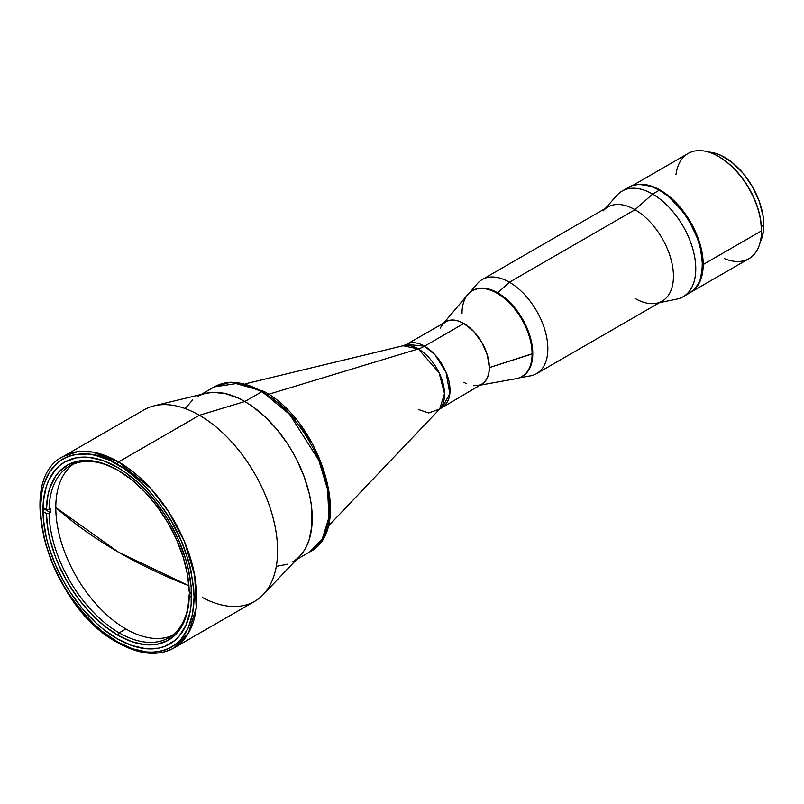 <?xml version="1.0" encoding="UTF-8"?>
<svg xmlns="http://www.w3.org/2000/svg" width="804" height="804" viewBox="0 0 804 804"><rect width="100%" height="100%" fill="white"/><g stroke="black" fill="none" stroke-linecap="round" stroke-linejoin="round"><path stroke-width="1.21" d="M118.59 552.227L188.93 585.764A480.45 277.38 180 0 1 118.59 552.227A480.45 277.38 180 0 1 55.798 507.535L118.59 552.227M418.311 409.447L428.643 412.965L439.698 409.035A37.064 21.396 -120 0 0 441.597 378.734A37.064 21.396 -120 0 0 418.311 348.926A38.13 22.02 120 0 0 424.542 346.172A38.13 22.02 -60 0 1 418.311 348.926L403.156 345.74L406.522 344.383L424.542 346.172A36.029 20.803 60 0 1 448.079 377.92A36.029 20.803 60 0 1 442.562 406.794L449.838 393.749L445.999 372.101L435.004 354.805L424.542 346.172L463.848 323.469L424.542 346.172A36.029 20.803 60 0 0 406.522 344.383L447.687 320.816L454.099 320.082L458.883 321.168L463.848 323.469A36.029 20.803 -120 0 0 445.838 321.69L442.662 324.313L440.311 328.042M328.022 526.449L439.698 409.035L444.511 393.638L439.074 372.694L418.311 348.926L268.596 394.302L418.311 348.926A37.064 21.396 -120 0 0 403.156 345.74L245.632 383.749M442.542 324.464A36.029 20.803 60 0 1 471.144 328.906A36.029 20.803 60 0 1 489.334 367.609L488.842 373.066L487.395 377.739L485.033 381.468L481.867 384.101A36.029 20.803 -120 0 0 487.395 355.227A36.029 20.803 -120 0 0 463.848 323.469L473.606 331.338L481.867 342.494L487.395 355.227L489.334 367.609L532.781 353.569A49.567 28.622 -120 0 0 511.143 303.681A49.567 28.622 -120 0 0 472.943 290.405L472.27 290.797A49.567 28.622 60 0 1 510.47 304.073A49.567 28.622 60 0 1 532.107 353.961A49.567 28.622 -120 0 0 507.083 300.726A49.567 28.622 -120 0 0 467.737 294.616L443.979 322.756M119.163 632.848A99.143 57.235 -120 0 0 189.242 594.307L189.242 595.864A101.043 58.34 60 0 1 117.816 635.18L119.163 632.848A99.143 57.235 60 0 1 49.084 513.384L50.431 512.6A99.143 57.235 60 0 1 50.431 508.711L49.084 509.495A99.143 57.235 60 0 1 69.596 466.039A99.143 57.235 60 0 1 118.489 470.571A99.143 57.235 -120 0 0 49.084 509.495L46.381 509.495A101.043 58.34 60 0 1 117.816 470.169A101.043 58.34 60 0 1 189.242 591.975L187.593 575.202L183.332 557.584L176.629 539.796L167.734 522.479L156.981 506.289L144.77 491.827L131.544 479.636L117.816 470.169L104.078 463.777L90.862 460.702L78.641 461.064L67.888 464.833L58.993 471.878L55.355 476.551L49.848 487.978L48.039 494.631L46.381 509.495L49.084 509.495L50.431 508.711A99.143 57.235 -120 0 0 50.431 512.6L44.361 509.103L50.431 512.6L49.084 513.384L46.381 513.384L48.039 530.158L49.848 538.901L55.355 556.68L58.993 565.564L67.888 582.88L78.641 599.07L90.862 613.522L104.078 625.713L117.816 635.18L131.544 641.572L144.77 644.647L156.981 644.295L167.734 640.527L176.629 633.482L183.332 623.422L187.593 610.728L189.242 594.307A99.143 57.235 60 0 1 168.729 637.753A99.143 57.235 60 0 1 119.163 632.848L125.906 628.959L119.163 632.848L117.816 635.18A101.043 58.34 60 0 1 46.381 513.384L42.974 511.414L46.381 513.384L49.084 513.384A99.143 57.235 -120 0 0 119.163 632.848M73.074 464.29A99.143 57.235 -120 0 0 62.089 544.67A99.143 57.235 -120 0 0 125.906 628.959A99.143 57.235 -120 0 0 171.986 635.612M190.588 593.533L189.242 594.307L190.588 593.533A99.143 57.235 -120 0 0 190.608 592.759A99.143 57.235 60 0 1 190.588 593.533L191.513 594.055L190.588 593.533M42.994 507.535L46.381 509.495L42.994 507.535M191.493 593.272L189.242 591.975L191.493 593.272M191.513 597.171L189.242 595.864L191.513 597.171M197.161 396.794A95.324 55.034 60 0 1 244.828 401.518L238.215 398.07L225.261 393.568L213.05 392.362L205.794 393.357L213.05 392.362L225.261 393.568L238.215 398.07L244.828 401.518L262.003 391.598A3.809 2.201 -60 0 1 263.903 391.407A3.809 2.201 120 0 0 262.003 391.598L289.671 414.432L318.756 460.21L327.61 489.475L328.916 517.474L322.213 539.182L309.661 551.986A95.324 55.034 -120 0 0 324.273 475.596A95.324 55.034 -120 0 0 262.003 391.598L244.828 401.518A95.324 55.034 60 0 1 307.098 485.515A95.324 55.034 60 0 1 292.485 561.906M329.409 505.234L329.097 497.736L326.625 481.938L321.761 465.596L314.716 449.356M310.455 441.456L300.646 426.502M295.199 419.587L283.48 407.216L271.038 397.176M185.382 408.331L192.719 399.889L185.382 408.331M263.199 594.618L299.812 556.107A95.324 55.034 -120 0 0 304.706 478.179A95.324 55.034 -120 0 0 244.828 401.518L251.431 405.698L264.395 416.16L276.606 429.045L287.591 443.868L292.485 451.828L296.937 460.049L304.274 476.973L309.329 493.998L310.937 502.329L311.912 510.45L311.912 525.705L309.329 539.182L307.098 545.092L304.274 550.358L299.781 556.147L304.274 550.358L307.098 545.092L309.329 539.182L311.912 525.705L311.912 510.45L310.937 502.329L309.329 493.998L304.274 476.973L296.937 460.049L292.485 451.828L287.591 443.868L276.606 429.045L264.395 416.16L251.431 405.698L244.828 401.518L199.412 415.276L118.59 461.938A1.909 1.105 120 0 0 117.243 464.28C130.6 470.802 145.966 485.596 163.353 508.641C181.995 534.821 192.246 564.398 194.086 597.372C193.04 662.446 139.725 658.285 117.243 641.743A1.909 1.105 120 0 0 117.635 642.607A1.909 1.105 -60 0 1 117.243 641.743L132.238 648.687L146.65 651.964L153.463 652.175L159.936 651.431L165.996 649.743L171.584 647.119L176.649 643.592L181.141 639.19L188.236 627.954L192.608 613.834L194.086 597.372L193.714 588.458L190.779 569.704L188.236 560.036L181.141 540.6L171.584 521.635L159.936 503.877L146.65 488.008L139.554 480.973L124.771 469.054L109.716 460.35L94.932 455.215L87.837 454.049L74.551 454.582L68.491 456.27L62.903 458.893L57.848 462.421L49.476 472.048L43.707 484.792L41.878 492.179L40.401 508.641L40.773 517.555L43.707 536.308L46.25 545.976L53.355 565.413L62.903 584.377L68.491 593.452L81.023 610.347L94.932 625.04L102.249 631.381L117.243 641.743C103.887 635.21 88.52 620.427 71.134 597.372C52.491 571.192 42.24 541.625 40.401 508.641C41.446 443.567 94.761 447.727 117.243 464.28A1.909 1.105 -60 0 1 118.59 461.938A110.58 63.848 60 0 1 190.829 559.383A110.58 63.848 60 0 1 173.885 647.994L188.437 633.14L196.206 607.955L194.699 575.483L184.428 541.524L168.518 511.575L150.69 488.43L118.59 461.938L199.412 415.276A110.58 63.848 60 0 1 268.868 504.219A110.58 63.848 60 0 1 263.199 594.618A110.58 63.848 60 0 1 202.347 597.493M287.591 564.207L276.606 566.338L287.591 564.207M262.003 391.598A95.324 55.034 -120 0 0 214.336 386.875L239.532 383.076L262.003 391.598M296.515 559.574L309.661 551.986C354.463 529.876 321.007 421.316 263.903 391.407A3.809 2.201 -60 0 1 264.697 393.156M117.243 638.778A105.053 60.652 60 0 1 48.612 546.207A105.053 60.652 60 0 1 64.722 462.029A105.053 60.652 60 0 1 117.243 467.235A105.053 60.652 60 0 1 185.875 559.805A105.053 60.652 60 0 1 169.765 643.984A105.053 60.652 60 0 1 117.243 638.778L102.751 628.768L95.676 622.638L82.229 608.437L70.119 592.106L64.722 583.332L55.476 565.001L48.612 546.207L46.16 536.861L43.316 518.731L43.316 501.917L46.16 487.073L48.612 480.561L55.476 469.697L59.828 465.446L64.722 462.029L75.978 457.858L88.822 457.355L102.751 460.511L117.243 467.235L124.519 471.847L138.811 483.375L152.257 497.575L164.368 513.907L169.765 522.68L179.011 541.012L185.875 559.805L188.327 569.152L191.171 587.282L191.171 604.095L190.096 611.804L185.875 625.452L179.011 636.316L174.669 640.577L164.368 646.516L158.509 648.155L145.675 648.667L131.735 645.501L117.243 638.778M173.885 647.994L254.697 601.332A110.58 63.848 -120 0 0 271.651 512.721A110.58 63.848 -120 0 0 199.412 415.276L244.828 401.518A95.324 55.034 -120 0 0 205.844 393.347L154.187 405.799A110.58 63.848 60 0 1 199.412 415.276A110.58 63.848 -120 0 0 144.117 409.809L63.305 456.461A110.58 63.848 60 0 1 118.59 461.938L92.53 452.059L77.797 451.647L63.305 456.461C12.502 480.571 51.004 608.035 117.635 642.607C139.182 654.768 157.926 656.556 173.885 647.994A110.58 63.848 60 0 1 118.59 642.517A1.909 1.105 -60 0 1 117.635 642.607M462.009 313.49A49.567 28.622 60 0 1 472.27 290.797M439.698 409.035L481.867 384.101L478.008 385.528L473.606 385.709M466.35 383.619L463.848 382.312M480.008 385.176L516.269 378.664A49.567 28.622 -120 0 0 532.107 353.961L489.334 367.609A36.029 20.803 60 0 1 477.817 385.568M522.52 376.262L522.178 376.453A49.567 28.622 -120 0 0 522.52 376.262A49.567 28.622 -120 0 0 532.781 353.569L532.107 353.961A49.567 28.622 60 0 1 521.846 376.654L526.881 372.644L530.117 367.518L532.107 361.076L532.781 353.569L532.107 345.288L530.117 336.544L526.881 327.67L522.52 319.027L517.203 310.927L511.143 303.681L504.57 297.58L497.736 292.857L490.892 289.691L484.32 288.194L478.259 288.435L472.943 290.405L478.259 288.435L484.32 288.194L490.892 289.691L497.736 292.857A49.567 28.622 60 0 1 530.208 336.846A49.567 28.622 60 0 1 522.178 376.453L524.831 374.654L528.64 370.262L532.107 361.076L532.61 349.509L530.117 336.544L524.831 323.298L517.203 310.927L507.907 300.475L497.736 292.857L509.424 282.214L497.736 292.857A49.567 28.622 60 0 0 472.611 290.606M519.243 377.86L530.489 375.85A54.34 31.376 -120 0 0 546.238 335.147A54.34 31.376 -120 0 0 509.424 282.214A54.34 31.376 60 0 1 544.921 330.102A54.34 31.376 60 0 1 536.59 373.639L662.194 301.118A54.34 31.376 -120 0 0 670.526 257.582A54.34 31.376 -120 0 0 635.029 209.703L509.424 282.214L635.029 209.703A54.34 31.376 60 0 1 671.762 262.275A54.34 31.376 60 0 1 656.556 303.239A54.34 31.376 60 0 1 635.029 298.435M659.602 302.626L676.807 299.118A61.014 35.225 -120 0 0 693.882 253.119A61.014 35.225 -120 0 0 652.637 194.086L635.029 209.703L652.637 194.086A61.014 35.225 60 0 1 692.495 247.843A61.014 35.225 60 0 1 683.139 296.736L689.882 292.847A61.014 35.225 -120 0 0 699.239 243.954A61.014 35.225 -120 0 0 659.38 190.196L652.637 194.086L659.38 190.196L667.792 196.005L679.712 207.814L686.747 217.301L692.726 227.663L697.43 238.486L700.666 249.381L702.515 264.918L700.666 278.305L699.239 282.083L695.249 288.395L689.882 292.847L686.747 294.314M626.035 189.151L632.014 185.704L639.039 184.337L650.969 186.287L659.38 190.196A61.014 35.225 -120 0 0 628.879 187.171L622.135 191.061A61.014 35.225 60 0 1 652.637 194.086A61.014 35.225 -120 0 0 616.909 195.362L605.261 208.507M603.211 210.829A54.34 31.376 60 0 1 635.029 209.703A54.34 31.376 -120 0 0 607.864 207.01L482.259 279.531A54.34 31.376 60 0 1 509.424 282.214A54.34 31.376 -120 0 0 477.285 283.712L469.928 292.435M672.164 199.814A60.531 34.944 60 0 1 700.585 249.039M659.782 190.347L668.134 196.116L679.963 207.834L686.938 217.241L692.867 227.522L697.53 238.265L700.746 249.079L702.384 259.521L702.033 272.074A60.531 34.944 -120 0 0 659.782 190.347A60.531 34.944 -120 0 0 652.938 187.03L659.782 190.347M700.606 249.15L697.4 238.346L689.912 222.376L683.43 212.487L672.074 199.724M761.378 226.477L763.8 225.08A55.285 31.919 -120 0 0 708.575 152.067L713.359 152.75L720.876 155.363L732.333 162.629L743.137 173.332L752.353 186.538L759.187 201.131L763.046 215.834L763.609 229.391L762.112 237.21L760.313 241.692A55.285 31.919 -120 0 0 763.8 225.08L761.378 226.477M675.963 174.8A60.752 35.074 60 0 1 718.535 156.468A60.752 35.074 60 0 1 761.488 230.869L761.488 230.095A59.797 34.522 -120 0 0 719.208 156.85L727.449 162.559L735.389 169.915L742.695 178.649L749.107 188.417L754.363 198.849L758.272 209.553L760.674 220.095L761.488 230.869A60.752 35.074 -120 0 0 734.967 169.734A60.752 35.074 -120 0 0 688.154 153.453L632.758 185.443M703.198 264.526L761.488 230.869L703.198 264.526L701.339 249.059L698.123 238.215L690.616 222.185L680.486 207.673L672.707 199.452L660.235 190.126L647.763 185.061L639.26 184.327A60.752 35.074 60 0 1 703.198 264.526A60.752 35.074 60 0 1 691.721 291.651L695.952 287.902L699.922 281.621L702.364 273.722L703.198 264.526M690.616 292.334L748.906 258.677A60.752 35.074 -120 0 0 761.488 230.869A60.752 35.074 60 0 1 724.324 258.566M263.903 391.407L230.869 382.131L214.336 386.875L201.191 394.462M718.535 156.468L719.208 156.85"/></g></svg>
